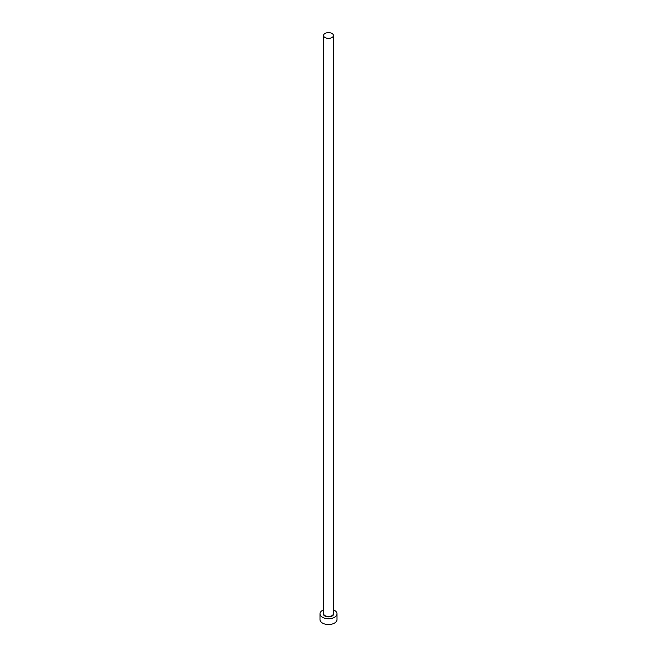<?xml version="1.0" encoding="UTF-8"?>
<svg xmlns="http://www.w3.org/2000/svg" width="657" height="657" viewBox="0 0 657 657"><rect width="100%" height="100%" fill="white"/><g stroke="black" fill="none" stroke-linecap="round" stroke-linejoin="round"><path stroke-width="0.99" d="M324.993 37.523A4.96 2.866 0 0 0 330.397 38.139A4.96 2.866 0 0 0 333.46 35.494A4.96 2.866 0 0 0 332.007 33.474A4.96 2.866 0 0 0 326.603 32.85A4.96 2.866 0 0 0 323.54 35.494A4.96 2.866 0 0 0 324.993 37.523M323.54 609.844A8.5 4.911 0 0 0 320 613.835A8.5 4.911 0 0 0 322.488 617.301A8.5 4.911 0 0 0 331.752 618.368A8.5 4.911 0 0 0 337 613.835A8.5 4.911 0 0 0 334.512 610.361A8.5 4.911 0 0 0 333.46 609.844M320 613.835L320 619.617A8.5 4.911 0 0 0 322.488 623.082A8.5 4.911 0 0 0 331.752 624.15A8.5 4.911 0 0 0 337 619.617L337 613.835M333.46 612.85A5.24 3.022 180 0 1 331.276 616.397A5.24 3.022 180 0 1 324.796 615.97A5.24 3.022 180 0 1 323.54 612.85M323.54 35.494L323.54 613.605A4.96 2.866 0 0 0 324.993 615.625A4.96 2.866 0 0 0 330.397 616.25A4.96 2.866 0 0 0 333.46 613.605L333.46 35.494"/></g></svg>
